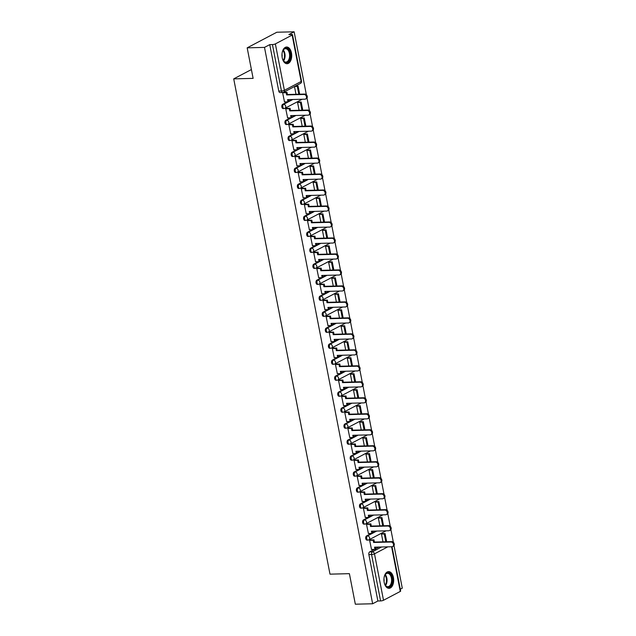 <?xml version="1.0" encoding="UTF-8"?>
<svg xmlns="http://www.w3.org/2000/svg" width="636" height="636" viewBox="0 0 636 636"><rect width="100%" height="100%" fill="white"/><g stroke="black" fill="none" stroke-linecap="round" stroke-linejoin="round"><path stroke-width="0.95" d="M371.337 533.405L366.543 535.925A2.147 1.248 88.5 0 0 365.756 538.605A2.147 1.248 88.5 0 0 366.996 540.123L367.958 540.099A2.147 1.248 -91.5 0 1 366.718 538.581A2.147 1.248 -91.5 0 1 367.505 535.902L376.711 531.06M368.228 517.426L363.434 519.946A2.147 1.248 88.5 0 0 362.647 522.617A2.147 1.248 88.5 0 0 363.887 524.136L364.849 524.112A2.147 1.248 -91.5 0 1 363.609 522.593A2.147 1.248 -91.5 0 1 364.396 519.922L373.602 515.073M365.12 501.438L360.334 503.958A2.147 1.248 88.5 0 0 359.547 506.638A2.147 1.248 88.5 0 0 360.787 508.156L361.741 508.124A2.147 1.248 -91.5 0 1 360.501 506.614A2.147 1.248 -91.5 0 1 361.288 503.935L370.494 499.093M362.011 485.459L357.225 487.979A2.147 1.248 88.5 0 0 356.438 490.65A2.147 1.248 88.5 0 0 357.678 492.169L358.632 492.145A2.147 1.248 -91.5 0 1 357.392 490.626A2.147 1.248 -91.5 0 1 358.179 487.955L367.385 483.106M358.911 469.471L354.117 471.992A2.147 1.248 88.5 0 0 353.33 474.663A2.147 1.248 88.5 0 0 354.57 476.181L355.524 476.157A2.147 1.248 -91.5 0 1 354.284 474.639A2.147 1.248 -91.5 0 1 355.071 471.968L364.285 467.126M355.802 453.492L351.008 456.012A2.147 1.248 88.5 0 0 350.221 458.683A2.147 1.248 88.5 0 0 351.462 460.202L352.424 460.178A2.147 1.248 -91.5 0 1 351.183 458.659A2.147 1.248 -91.5 0 1 351.97 455.988L361.176 451.139M352.694 437.504L347.9 440.025A2.147 1.248 88.5 0 0 347.113 442.696A2.147 1.248 88.5 0 0 348.353 444.214L349.315 444.19A2.147 1.248 -91.5 0 1 348.075 442.672A2.147 1.248 -91.5 0 1 348.862 440.001L358.068 435.151M349.585 421.517L344.799 424.045A2.147 1.248 88.5 0 0 344.012 426.716A2.147 1.248 88.5 0 0 345.253 428.235L346.207 428.211A2.147 1.248 -91.5 0 1 344.966 426.692A2.147 1.248 -91.5 0 1 345.753 424.021L354.96 419.172M346.477 405.537L341.691 408.058A2.147 1.248 88.5 0 0 340.904 410.729A2.147 1.248 88.5 0 0 342.144 412.247L343.098 412.223A2.147 1.248 -91.5 0 1 341.858 410.705A2.147 1.248 -91.5 0 1 342.645 408.034L351.851 403.184M343.368 389.55L338.583 392.07A2.147 1.248 88.5 0 0 337.796 394.749A2.147 1.248 88.5 0 0 339.036 396.268L339.99 396.244A2.147 1.248 -91.5 0 1 338.75 394.725A2.147 1.248 -91.5 0 1 339.537 392.046L348.751 387.205M340.268 373.57L335.474 376.091A2.147 1.248 88.5 0 0 334.687 378.762A2.147 1.248 88.5 0 0 335.927 380.28L336.881 380.256A2.147 1.248 -91.5 0 1 335.649 378.738A2.147 1.248 -91.5 0 1 336.436 376.067L345.642 371.217M337.16 357.583L332.366 360.103A2.147 1.248 88.5 0 0 331.579 362.782A2.147 1.248 88.5 0 0 332.819 364.301L333.781 364.269A2.147 1.248 -91.5 0 1 332.541 362.759A2.147 1.248 -91.5 0 1 333.328 360.079L342.534 355.238M334.051 341.604L329.265 344.124A2.147 1.248 88.5 0 0 328.478 346.795A2.147 1.248 88.5 0 0 329.71 348.313L330.672 348.29A2.147 1.248 -91.5 0 1 329.432 346.771A2.147 1.248 -91.5 0 1 330.219 344.1L339.425 339.25M330.943 325.616L326.157 328.136A2.147 1.248 88.5 0 0 325.37 330.807A2.147 1.248 88.5 0 0 326.61 332.326L327.564 332.302A2.147 1.248 -91.5 0 1 326.324 330.784A2.147 1.248 -91.5 0 1 327.111 328.112L336.317 323.271M327.834 309.637L323.048 312.157A2.147 1.248 88.5 0 0 322.261 314.828A2.147 1.248 88.5 0 0 323.501 316.346L324.455 316.323A2.147 1.248 -91.5 0 1 323.215 314.804A2.147 1.248 -91.5 0 1 324.002 312.133L333.216 307.283M324.734 293.649L319.94 296.169A2.147 1.248 88.5 0 0 319.153 298.841A2.147 1.248 88.5 0 0 320.393 300.359L321.347 300.335A2.147 1.248 -91.5 0 1 320.107 298.817A2.147 1.248 -91.5 0 1 320.894 296.145L330.108 291.296M321.625 277.662L316.831 280.19A2.147 1.248 88.5 0 0 316.044 282.861A2.147 1.248 88.5 0 0 317.285 284.379L318.246 284.356A2.147 1.248 -91.5 0 1 317.006 282.837A2.147 1.248 -91.5 0 1 317.793 280.166L326.999 275.316M318.517 261.682L313.723 264.202A2.147 1.248 88.5 0 0 312.936 266.874A2.147 1.248 88.5 0 0 314.176 268.392L315.138 268.368A2.147 1.248 -91.5 0 1 313.898 266.85A2.147 1.248 -91.5 0 1 314.685 264.179L323.891 259.329M315.408 245.695L310.622 248.215A2.147 1.248 88.5 0 0 309.835 250.894A2.147 1.248 88.5 0 0 311.076 252.413L312.03 252.389A2.147 1.248 -91.5 0 1 310.789 250.87A2.147 1.248 -91.5 0 1 311.576 248.191L320.783 243.35M312.3 229.715L307.514 232.235A2.147 1.248 88.5 0 0 306.727 234.907A2.147 1.248 88.5 0 0 307.967 236.425L308.921 236.401A2.147 1.248 -91.5 0 1 307.681 234.883A2.147 1.248 -91.5 0 1 308.468 232.212L317.674 227.362M309.199 213.728L304.406 216.248A2.147 1.248 88.5 0 0 303.618 218.927A2.147 1.248 88.5 0 0 304.859 220.446L305.813 220.414A2.147 1.248 -91.5 0 1 304.572 218.903A2.147 1.248 -91.5 0 1 305.36 216.224L314.574 211.383M306.091 197.748L301.297 200.268A2.147 1.248 88.5 0 0 300.51 202.94A2.147 1.248 88.5 0 0 301.75 204.458L302.712 204.434A2.147 1.248 -91.5 0 1 301.472 202.916A2.147 1.248 -91.5 0 1 302.259 200.245L311.465 195.395M302.982 181.761L298.189 184.281A2.147 1.248 88.5 0 0 297.402 186.952A2.147 1.248 88.5 0 0 298.642 188.471L299.604 188.447A2.147 1.248 -91.5 0 1 298.364 186.928A2.147 1.248 -91.5 0 1 299.151 184.257L308.357 179.416M299.874 165.781L295.088 168.302A2.147 1.248 88.5 0 0 294.301 170.973A2.147 1.248 88.5 0 0 295.541 172.491L296.495 172.467A2.147 1.248 -91.5 0 1 295.255 170.949A2.147 1.248 -91.5 0 1 296.042 168.278L305.248 163.428M296.766 149.794L291.98 152.314A2.147 1.248 88.5 0 0 291.193 154.985A2.147 1.248 88.5 0 0 292.433 156.504L293.387 156.48A2.147 1.248 -91.5 0 1 292.147 154.961A2.147 1.248 -91.5 0 1 292.934 152.29L302.14 147.441M293.657 133.806L288.871 136.335A2.147 1.248 88.5 0 0 288.084 139.006A2.147 1.248 88.5 0 0 289.324 140.524L290.278 140.5A2.147 1.248 -91.5 0 1 289.038 138.982A2.147 1.248 -91.5 0 1 289.825 136.311L299.039 131.461M290.557 117.827L285.763 120.347A2.147 1.248 88.5 0 0 284.976 123.018A2.147 1.248 88.5 0 0 286.216 124.537L287.17 124.513A2.147 1.248 -91.5 0 1 285.938 122.994A2.147 1.248 -91.5 0 1 286.725 120.323L295.931 115.474M287.448 101.84L282.654 104.36A2.147 1.248 88.5 0 0 281.867 107.039A2.147 1.248 88.5 0 0 283.107 108.557L284.069 108.533A2.147 1.248 -91.5 0 1 282.829 107.015A2.147 1.248 -91.5 0 1 283.616 104.336L292.822 99.494M291.463 52.931A8.355 4.873 88.5 0 0 286.621 47.016A8.355 4.873 88.5 0 0 282.217 57.804A8.355 4.873 88.5 0 0 287.051 63.719A8.355 4.873 88.5 0 0 291.463 52.931M393.43 577.536A8.355 4.873 88.5 0 0 388.596 571.613A8.355 4.873 88.5 0 0 384.184 582.401A8.355 4.873 88.5 0 0 389.017 588.324A8.355 4.873 88.5 0 0 393.43 577.536M400.283 589.214L402.278 588.165L394.002 545.577M393.358 542.293L390.894 529.597M390.258 526.314L387.785 513.61M387.149 510.326L384.677 497.63M384.041 494.339L381.576 481.643M380.932 478.359L378.468 465.663M377.824 462.372L375.359 449.676M374.723 446.393L372.251 433.688M371.615 430.405L369.142 417.709M368.506 414.426L366.034 401.721M365.398 398.438L362.933 385.742M362.289 382.459L359.825 369.755M359.181 366.471L356.716 353.775M356.08 350.484L353.608 337.788M352.972 334.504L350.5 321.808M349.864 318.517L347.399 305.821M346.755 302.537L344.291 289.833M343.647 286.55L341.182 273.854M340.546 270.57L338.074 257.866M337.438 254.583L334.965 241.887M334.329 238.603L331.865 225.899M331.221 222.616L328.756 209.92M328.112 206.628L325.648 193.932M325.012 190.649L322.539 177.953M321.903 174.661L319.431 161.965M318.795 158.682L316.323 145.978M315.687 142.695L313.222 129.998M312.578 126.715L310.114 114.011M309.47 110.728L307.005 98.031M306.369 94.748L294.134 31.8L288.887 34.559L291.582 34.495A2.147 0.485 -11 0 1 292.496 34.71A2.147 0.485 -11 0 1 292.139 35.075L275.364 43.9L284.387 90.32L301.162 81.487L292.139 35.075M247.181 47.835L264.497 47.398L372.64 603.763L355.333 604.2L349.395 573.664L329.997 574.157L233.722 78.864L253.12 78.371L247.181 47.835L276.819 32.237L294.134 31.8M392.03 546.729L400.648 591.075A2.147 0.485 169 0 1 400.283 591.432L383.508 600.265A2.147 0.485 169 0 1 380.582 600.933L377.887 601.004L368.864 554.584A2.147 1.248 -91.5 0 1 369.651 551.913L374.445 549.393M375.685 548.733L378.857 547.063M377.887 601.004L372.64 603.763M283.044 92.411A2.147 1.248 -91.5 0 1 282.702 92.498A2.147 1.248 -91.5 0 1 281.462 90.988L272.439 44.568L269.744 44.639L264.497 47.398M272.439 44.568A2.147 0.485 -11 0 0 275.364 43.9M283.259 92.411L282.623 92.753L284.515 101.919M298.483 102.078L297.584 102.491L299.095 110.274M286.637 108.374L285.731 108.732L287.623 117.899M301.591 118.058L300.693 118.479L302.203 126.254M289.746 124.362L288.831 124.72L290.731 133.886M304.692 134.045L303.793 134.458L305.312 142.241M292.854 140.341L291.94 140.699L293.84 149.865M307.8 150.032L306.902 150.446L308.412 158.229M295.963 156.329L295.048 156.687L296.94 165.853M310.909 166.012L310.01 166.425L311.521 174.208M299.063 172.308L298.157 172.666L300.049 181.832M314.017 181.999L313.119 182.413L314.629 190.196M302.172 188.296L301.265 188.654L303.157 197.82M317.125 197.979L316.227 198.4L317.738 206.175M305.28 204.275L304.366 204.633L306.266 213.807M320.234 213.966L319.328 214.38L320.846 222.163M308.388 220.263L307.474 220.62L309.374 229.787M323.334 229.946L322.436 230.367L323.947 238.142M311.497 236.25L310.583 236.608L312.483 245.774M326.443 245.933L325.545 246.347L327.055 254.13M314.597 252.23L313.691 252.587L315.583 261.754M329.551 261.913L328.653 262.334L330.163 270.109M317.706 268.217L316.8 268.575L318.692 277.741M332.66 277.9L331.761 278.314L333.272 286.097M320.814 284.197L319.908 284.554L321.8 293.721M335.768 293.888L334.862 294.301L336.38 302.084M323.923 300.184L323.009 300.542L324.909 309.708M338.869 309.867L337.97 310.281L339.489 318.064M327.031 316.164L326.117 316.521L328.017 325.688M341.977 325.855L341.079 326.268L342.589 334.051M330.14 332.151L329.225 332.509L331.118 341.675M345.086 341.834L344.187 342.255L345.698 350.031M333.24 348.13L332.334 348.488L334.226 357.663M348.194 357.822L347.296 358.235L348.806 366.018M336.349 364.118L335.442 364.476L337.334 373.642M351.303 373.801L350.404 374.222L351.915 381.998M339.457 380.105L338.543 380.463L340.443 389.63M354.403 389.789L353.505 390.202L355.023 397.985M342.565 396.085L341.651 396.443L343.551 405.609M357.512 405.768L356.613 406.189L358.124 413.964M345.674 412.072L344.76 412.43L346.652 421.596M360.62 421.755L359.722 422.169L361.232 429.952M348.774 428.052L347.868 428.41L349.76 437.576M363.728 437.743L362.83 438.156L364.341 445.939M351.883 444.039L350.977 444.397L352.869 453.563M366.837 453.722L365.939 454.136L367.449 461.919M354.991 460.019L354.077 460.377L355.977 469.543M369.945 469.71L369.039 470.123L370.557 477.906M358.1 476.006L357.186 476.364L359.086 485.53M373.046 485.689L372.147 486.111L373.658 493.886M361.208 491.986L360.294 492.344L362.194 501.518M376.154 501.677L375.256 502.09L376.766 509.873M364.309 507.973L363.402 508.331L365.295 517.497M379.263 517.656L378.364 518.078L379.875 525.853M367.417 523.961L366.511 524.318L368.403 533.485M382.371 533.644L381.473 534.057L382.983 541.84M370.526 539.94L369.619 540.298L371.511 549.464M372.585 532.753L375.757 531.084M369.476 516.766L372.648 515.096M366.368 500.786L369.54 499.117M363.259 484.799L366.431 483.129M360.151 468.819L363.323 467.15M357.05 452.832L360.215 451.163M353.942 436.845L357.114 435.175M350.834 420.865L354.006 419.196M347.725 404.878L350.897 403.208M344.617 388.898L347.789 387.229M341.516 372.911L344.68 371.241M338.408 356.931L341.58 355.262M335.299 340.944L338.471 339.274M332.191 324.964L335.363 323.295M329.082 308.977L332.254 307.307M325.974 292.989L329.146 291.32M322.873 277.01L326.045 275.34M319.765 261.022L322.937 259.353M316.656 245.043L319.829 243.373M313.548 229.055L316.72 227.386M310.44 213.076L313.612 211.406M307.339 197.088L310.503 195.419M304.231 181.109L307.403 179.439M301.122 165.121L304.294 163.452M298.014 149.134L301.186 147.465M294.905 133.155L298.077 131.485M291.805 117.167L294.969 115.498M288.696 101.188L291.868 99.518M251.403 69.555L233.722 78.864M294.484 86.552L295.986 94.287M269.744 44.639L278.767 91.051A2.147 1.248 88.5 0 0 279.999 92.57L282.702 92.498A2.147 2.147 0 0 0 283.64 92.26L300.415 83.427A2.147 2.147 0 0 0 301.52 81.122L292.496 34.71M304.024 94.47L304.795 94.064A2.465 1.924 62.2 0 1 307.132 95.941A2.465 1.924 62.2 0 1 306.401 98.604L305.63 99.009A2.465 1.924 -117.8 0 0 306.361 96.346A2.465 1.924 -117.8 0 0 304.024 94.47L286.629 94.915L286.2 92.713L286.971 92.307L283.306 92.395M284.403 101.919L287.973 101.832L287.544 99.629L304.938 99.184A2.465 1.924 -117.8 0 0 305.63 99.009M287.973 101.832L288.744 101.426L288.386 99.606M282.63 92.8L286.2 92.713M299.659 94.2L298.069 86.027L295.35 86.091M298.817 94.215L297.298 86.432L298.069 86.027M294.579 86.496L297.298 86.432M304.795 94.064L287.393 94.51L286.971 92.307M287.393 94.51L286.629 94.915M282.138 52.891A7.234 4.221 -91.5 0 1 282.988 50.435A7.234 4.221 -91.5 0 1 286.979 48.344A7.234 4.221 -91.5 0 1 290.278 57.017A7.234 4.221 -91.5 0 1 285.302 62.431A7.234 4.221 -91.5 0 1 283.243 60.492A7.234 4.221 -91.5 0 1 282.273 58.083M283.131 60.301A6.694 3.903 88.5 0 0 284.928 61.915A6.694 3.903 88.5 0 0 285.874 62.09A6.694 3.903 88.5 0 0 289.603 56.111A6.694 3.903 88.5 0 0 286.478 48.877A6.694 3.903 88.5 0 0 285.54 48.702A6.694 3.903 88.5 0 0 282.885 50.626M281.994 54.163A4.77 2.783 -91.5 0 1 282.058 56.819M286.478 63.679A8.3 4.842 88.5 0 0 290.978 56.159A8.3 4.842 88.5 0 0 287.098 47.303A8.3 4.842 88.5 0 0 286.057 47.088M384.112 577.488A7.234 4.221 -91.5 0 1 384.955 575.031A7.234 4.221 -91.5 0 1 388.946 572.941A7.234 4.221 -91.5 0 1 392.253 581.622A7.234 4.221 -91.5 0 1 387.276 587.028A7.234 4.221 -91.5 0 1 385.209 585.096A7.234 4.221 -91.5 0 1 384.239 582.679M385.098 584.905A6.694 3.903 88.5 0 0 386.903 586.519A6.694 3.903 88.5 0 0 387.849 586.694A6.694 3.903 88.5 0 0 391.577 580.708A6.694 3.903 88.5 0 0 388.453 573.473A6.694 3.903 88.5 0 0 387.507 573.306A6.694 3.903 88.5 0 0 384.86 575.23M383.961 578.76A4.77 2.783 -91.5 0 1 384.033 581.415M388.453 588.276A8.3 4.842 88.5 0 0 392.953 580.755A8.3 4.842 88.5 0 0 389.073 571.899A8.3 4.842 88.5 0 0 388.032 571.685M307.132 110.457L307.904 110.052A2.465 1.924 62.2 0 1 310.241 111.928A2.465 1.924 62.2 0 1 309.509 114.591L308.738 114.997A2.465 1.924 -117.8 0 0 309.47 112.334A2.465 1.924 -117.8 0 0 307.132 110.457L289.73 110.895L289.3 108.692L290.072 108.287L286.399 108.382M287.512 117.906L291.073 117.811L290.652 115.609L308.047 115.172A2.465 1.924 -117.8 0 0 308.738 114.997M291.073 117.811L291.845 117.406L291.495 115.585M285.739 108.788L289.3 108.692M302.768 110.179L301.178 102.006L298.371 102.078M301.925 110.203L300.407 102.412L301.178 102.006M297.6 102.483L300.407 102.412M307.904 110.052L290.501 110.489L290.072 108.287M290.501 110.489L289.73 110.895M310.233 126.437L311.004 126.031A2.465 1.924 62.2 0 1 313.349 127.908A2.465 1.924 62.2 0 1 312.61 130.571L311.839 130.976A2.465 1.924 -117.8 0 0 312.578 128.313A2.465 1.924 -117.8 0 0 310.233 126.437L292.838 126.882L292.409 124.68L293.18 124.274L289.499 124.362M290.62 133.886L294.182 133.799L293.752 131.596L311.155 131.151A2.465 1.924 -117.8 0 0 311.839 130.976M294.182 133.799L294.953 133.393L294.603 131.573M288.847 124.767L292.409 124.68M305.876 126.166L304.286 117.994L301.472 118.065M305.026 126.182L303.515 118.399L304.286 117.994M300.709 118.471L303.515 118.399M311.004 126.031L293.609 126.477L293.18 124.274M293.609 126.477L292.838 126.882M313.341 142.424L314.112 142.019A2.465 1.924 62.2 0 1 316.458 143.895A2.465 1.924 62.2 0 1 315.718 146.558L314.947 146.964A2.465 1.924 -117.8 0 0 315.687 144.3A2.465 1.924 -117.8 0 0 313.341 142.424L295.947 142.862L295.517 140.659L296.289 140.254L292.608 140.349M293.721 149.873L297.29 149.778L296.861 147.576L314.264 147.139A2.465 1.924 -117.8 0 0 314.947 146.964M297.29 149.778L298.061 149.373L297.712 147.56M291.956 140.755L295.517 140.659M308.977 142.146L307.395 133.973L304.58 134.045M308.134 142.17L306.624 134.379L307.395 133.973M303.809 134.45L306.624 134.379M314.112 142.019L296.718 142.456L296.289 140.254M296.718 142.456L295.947 142.862M316.45 158.412L317.221 158.006A2.465 1.924 62.2 0 1 319.558 159.875A2.465 1.924 62.2 0 1 318.827 162.538L318.056 162.943A2.465 1.924 -117.8 0 0 318.795 160.28A2.465 1.924 -117.8 0 0 316.45 158.412L299.055 158.849L298.626 156.647L299.397 156.241L295.716 156.337M296.829 165.853L300.399 165.765L299.969 163.563L317.364 163.118A2.465 1.924 -117.8 0 0 318.056 162.943M300.399 165.765L301.17 165.36L300.812 163.539M295.056 156.734L298.626 156.647M312.085 158.133L310.495 149.961L307.689 150.032M311.243 158.157L309.732 150.366L310.495 149.961M306.918 150.438L309.732 150.366M317.221 158.006L299.826 158.444L299.397 156.241M299.826 158.444L299.055 158.849M319.558 174.391L320.329 173.986A2.465 1.924 62.2 0 1 322.667 175.862A2.465 1.924 62.2 0 1 321.935 178.525L321.164 178.931A2.465 1.924 -117.8 0 0 321.895 176.267A2.465 1.924 -117.8 0 0 319.558 174.391L302.164 174.828L301.734 172.626L302.505 172.221L298.825 172.316M299.938 181.84L303.507 181.745L303.078 179.543L320.472 179.106A2.465 1.924 -117.8 0 0 321.164 178.931M303.507 181.745L304.278 181.34L303.921 179.527M298.165 172.722L301.734 172.626M315.194 174.113L313.604 165.94L310.797 166.012M314.351 174.137L312.833 166.346L313.604 165.94M310.026 166.417L312.833 166.346M320.329 173.986L302.935 174.423L302.505 172.221M302.935 174.423L302.164 174.828M322.667 190.379L323.438 189.973A2.465 1.924 62.2 0 1 325.775 191.849A2.465 1.924 62.2 0 1 325.044 194.505L324.273 194.91A2.465 1.924 -117.8 0 0 325.004 192.255A2.465 1.924 -117.8 0 0 322.667 190.379L305.264 190.816L304.843 188.614L305.606 188.208L301.933 188.304M303.046 197.82L306.616 197.732L306.186 195.53L323.581 195.093A2.465 1.924 -117.8 0 0 324.273 194.91M306.616 197.732L307.379 197.327L307.029 195.506M301.273 188.701L304.843 188.614M318.302 190.1L316.712 181.928L313.906 181.999M317.459 190.124L315.941 182.333L316.712 181.928M313.135 182.405L315.941 182.333M323.438 189.973L306.035 190.41L305.606 188.208M306.035 190.41L305.264 190.816M325.775 206.358L326.538 205.953A2.465 1.924 62.2 0 1 328.884 207.829A2.465 1.924 62.2 0 1 328.144 210.492L327.381 210.898A2.465 1.924 -117.8 0 0 328.112 208.234A2.465 1.924 -117.8 0 0 325.775 206.358L308.373 206.803L307.943 204.601L308.714 204.188L305.034 204.283M306.155 213.807L309.716 213.72L309.287 211.51L326.689 211.073A2.465 1.924 -117.8 0 0 327.381 210.898M309.716 213.72L310.487 213.314L310.137 211.494M304.382 204.689L307.943 204.601M321.411 206.088L319.821 197.915L317.014 197.987M320.56 206.104L319.049 198.321L319.821 197.915M316.243 198.392L319.049 198.321M326.538 205.953L309.144 206.398L308.714 204.188M309.144 206.398L308.373 206.803M328.876 222.346L329.647 221.94A2.465 1.924 62.2 0 1 331.992 223.816A2.465 1.924 62.2 0 1 331.253 226.472L330.481 226.877A2.465 1.924 -117.8 0 0 331.221 224.222A2.465 1.924 -117.8 0 0 328.876 222.346L311.481 222.783L311.052 220.581L311.823 220.175L308.142 220.271M309.263 229.787L312.825 229.699L312.395 227.497L329.798 227.06A2.465 1.924 -117.8 0 0 330.481 226.877M312.825 229.699L313.596 229.294L313.246 227.473M307.49 220.668L311.052 220.581M324.519 222.067L322.929 213.895L320.115 213.966M323.668 222.091L322.158 214.3L322.929 213.895M319.344 214.372L322.158 214.3M329.647 221.94L312.252 222.377L311.823 220.175M312.252 222.377L311.481 222.783M331.984 238.325L332.755 237.92A2.465 1.924 62.2 0 1 335.1 239.796A2.465 1.924 62.2 0 1 334.361 242.459L333.59 242.865A2.465 1.924 -117.8 0 0 334.329 240.201A2.465 1.924 -117.8 0 0 331.984 238.325L314.589 238.77L314.16 236.568L314.931 236.163L311.25 236.25M312.363 245.774L315.933 245.687L315.504 243.485L332.898 243.039A2.465 1.924 -117.8 0 0 333.59 242.865M315.933 245.687L316.704 245.281L316.346 243.461M310.591 236.656L314.16 236.568M327.62 238.055L326.037 229.882L323.223 229.954M326.777 238.071L325.266 230.288L326.037 229.882M322.452 230.359L325.266 230.288M332.755 237.92L315.361 238.365L314.931 236.163M315.361 238.365L314.589 238.77M335.093 254.313L335.864 253.907A2.465 1.924 62.2 0 1 338.201 255.783A2.465 1.924 62.2 0 1 337.47 258.447L336.698 258.852A2.465 1.924 -117.8 0 0 337.43 256.189A2.465 1.924 -117.8 0 0 335.093 254.313L317.698 254.75L317.269 252.548L318.04 252.142L314.359 252.238M315.472 261.762L319.041 261.666L318.612 259.464L336.007 259.027A2.465 1.924 -117.8 0 0 336.698 258.852M319.041 261.666L319.813 261.261L319.455 259.44M313.699 252.643L317.269 252.548M330.728 254.034L329.138 245.862L326.332 245.933M329.885 254.058L328.367 246.267L329.138 245.862M325.56 246.339L328.367 246.267M335.864 253.907L318.469 254.344L318.04 252.142M318.469 254.344L317.698 254.75M338.201 270.292L338.972 269.887A2.465 1.924 62.2 0 1 341.309 271.763A2.465 1.924 62.2 0 1 340.578 274.426L339.807 274.832A2.465 1.924 -117.8 0 0 340.538 272.168A2.465 1.924 -117.8 0 0 338.201 270.292L320.798 270.737L320.377 268.535L321.148 268.13L317.467 268.217M318.58 277.741L322.15 277.654L321.721 275.452L339.115 275.006A2.465 1.924 -117.8 0 0 339.807 274.832M322.15 277.654L322.913 277.248L322.563 275.428M316.808 268.623L320.377 268.535M333.836 270.022L332.246 261.849L329.44 261.921M332.994 270.038L331.475 262.255L332.246 261.849M328.669 262.326L331.475 262.255M338.972 269.887L321.57 270.332L321.148 268.13M321.57 270.332L320.798 270.737M341.309 286.28L342.081 285.874A2.465 1.924 62.2 0 1 344.418 287.75A2.465 1.924 62.2 0 1 343.679 290.413L342.915 290.819A2.465 1.924 -117.8 0 0 343.647 288.156A2.465 1.924 -117.8 0 0 341.309 286.28L323.907 286.717L323.478 284.515L324.249 284.109L320.576 284.205M321.689 293.729L325.25 293.633L324.829 291.431L342.224 290.994A2.465 1.924 -117.8 0 0 342.915 290.819M325.25 293.633L326.022 293.228L325.672 291.415M319.916 284.61L323.478 284.515M336.945 286.001L335.355 277.829L332.549 277.9M336.094 286.025L334.584 278.234L335.355 277.829M331.777 278.306L334.584 278.234M342.081 285.874L324.678 286.311L324.249 284.109M324.678 286.311L323.907 286.717M344.41 302.267L345.181 301.861A2.465 1.924 62.2 0 1 347.526 303.73A2.465 1.924 62.2 0 1 346.787 306.393L346.016 306.798A2.465 1.924 -117.8 0 0 346.755 304.135A2.465 1.924 -117.8 0 0 344.41 302.267L327.015 302.704L326.586 300.502L327.357 300.097L323.676 300.192M324.797 309.708L328.359 309.621L327.93 307.419L345.332 306.973A2.465 1.924 -117.8 0 0 346.016 306.798M328.359 309.621L329.13 309.215L328.78 307.395M323.024 300.59L326.586 300.502M340.053 301.989L338.463 293.816L335.649 293.888M339.203 302.013L337.692 294.222L338.463 293.816M334.878 294.293L337.692 294.222M345.181 301.861L327.786 302.299L327.357 300.097M327.786 302.299L327.015 302.704M347.518 318.246L348.29 317.841A2.465 1.924 62.2 0 1 350.635 319.717A2.465 1.924 62.2 0 1 349.895 322.38L349.124 322.786A2.465 1.924 -117.8 0 0 349.864 320.123A2.465 1.924 -117.8 0 0 347.518 318.246L330.124 318.684L329.694 316.482L330.466 316.076L326.785 316.171M327.898 325.696L331.467 325.6L331.038 323.398L348.433 322.961A2.465 1.924 -117.8 0 0 349.124 322.786M331.467 325.6L332.238 325.195L331.881 323.382M326.125 316.577L329.694 316.482M343.154 317.968L341.572 309.796L338.757 309.867M342.311 317.992L340.801 310.201L341.572 309.796M337.986 310.273L340.801 310.201M348.29 317.841L330.895 318.278L330.466 316.076M330.895 318.278L330.124 318.684M350.627 334.234L351.398 333.828A2.465 1.924 62.2 0 1 353.735 335.705A2.465 1.924 62.2 0 1 353.004 338.36L352.233 338.765A2.465 1.924 -117.8 0 0 352.972 336.11A2.465 1.924 -117.8 0 0 350.627 334.234L333.232 334.671L332.803 332.469L333.574 332.064L329.893 332.159M331.006 341.675L334.576 341.588L334.146 339.385L351.541 338.948A2.465 1.924 -117.8 0 0 352.233 338.765M334.576 341.588L335.347 341.182L334.989 339.362M329.233 332.556L332.803 332.469M346.262 333.956L344.672 325.783L341.866 325.855M345.42 333.98L343.901 326.189L344.672 325.783M341.095 326.26L343.901 326.189M351.398 333.828L334.003 334.266L333.574 332.064M334.003 334.266L333.232 334.671M353.735 350.213L354.506 349.808A2.465 1.924 62.2 0 1 356.844 351.684A2.465 1.924 62.2 0 1 356.112 354.347L355.341 354.753A2.465 1.924 -117.8 0 0 356.073 352.09A2.465 1.924 -117.8 0 0 353.735 350.213L336.341 350.659L335.911 348.456L336.683 348.051L333.002 348.138M334.115 357.663L337.684 357.575L337.255 355.365L354.65 354.928A2.465 1.924 -117.8 0 0 355.341 354.753M337.684 357.575L338.455 357.17L338.098 355.349M332.342 348.544L335.911 348.456M349.371 349.943L347.781 341.771L344.974 341.842M348.528 349.959L347.01 342.176L347.781 341.771M344.203 342.248L347.01 342.176M354.506 349.808L337.104 350.253L336.683 348.051M337.104 350.253L336.341 350.659M356.844 366.201L357.615 365.795A2.465 1.924 62.2 0 1 359.952 367.672A2.465 1.924 62.2 0 1 359.221 370.327L358.45 370.732A2.465 1.924 -117.8 0 0 359.181 368.077A2.465 1.924 -117.8 0 0 356.844 366.201L339.441 366.638L339.012 364.436L339.783 364.031L336.11 364.126M337.223 373.642L340.785 373.555L340.363 371.352L357.758 370.915A2.465 1.924 -117.8 0 0 358.45 370.732M340.785 373.555L341.556 373.149L341.206 371.329M335.45 364.523L339.012 364.436M352.479 365.923L350.889 357.75L348.083 357.822M351.636 365.946L350.118 358.155L350.889 357.75M347.312 358.227L350.118 358.155M357.615 365.795L340.212 366.233L339.783 364.031M340.212 366.233L339.441 366.638M359.944 382.18L360.715 381.775A2.465 1.924 62.2 0 1 363.061 383.651A2.465 1.924 62.2 0 1 362.321 386.314L361.55 386.72A2.465 1.924 -117.8 0 0 362.289 384.057A2.465 1.924 -117.8 0 0 359.944 382.18L342.55 382.626L342.12 380.423L342.891 380.018L339.211 380.105M340.332 389.63L343.893 389.542L343.464 387.34L360.866 386.895A2.465 1.924 -117.8 0 0 361.55 386.72M343.893 389.542L344.664 389.137L344.315 387.316M338.559 380.511L342.12 380.423M355.588 381.91L353.998 373.737L351.183 373.809M354.737 381.926L353.226 374.143L353.998 373.737M350.42 374.214L353.226 374.143M360.715 381.775L343.321 382.22L342.891 380.018M343.321 382.22L342.55 382.626M363.053 398.168L363.824 397.762A2.465 1.924 62.2 0 1 366.169 399.639A2.465 1.924 62.2 0 1 365.43 402.302L364.659 402.707A2.465 1.924 -117.8 0 0 365.398 400.044A2.465 1.924 -117.8 0 0 363.053 398.168L345.658 398.605L345.229 396.403L346 395.997L342.319 396.093M343.432 405.617L347.002 405.522L346.572 403.319L363.975 402.882A2.465 1.924 -117.8 0 0 364.659 402.707M347.002 405.522L347.773 405.116L347.423 403.296M341.667 396.498L345.229 396.403M358.688 397.89L357.106 389.717L354.292 389.789M357.845 397.913L356.335 390.122L357.106 389.717M353.521 390.194L356.335 390.122M363.824 397.762L346.429 398.2L346 395.997M346.429 398.2L345.658 398.605M366.161 414.147L366.932 413.742A2.465 1.924 62.2 0 1 369.27 415.618A2.465 1.924 62.2 0 1 368.538 418.281L367.767 418.687A2.465 1.924 -117.8 0 0 368.506 416.024A2.465 1.924 -117.8 0 0 366.161 414.147L348.767 414.593L348.337 412.39L349.108 411.985L345.428 412.072M346.541 421.596L350.11 421.509L349.681 419.307L367.075 418.862A2.465 1.924 -117.8 0 0 367.767 418.687M350.11 421.509L350.881 421.104L350.523 419.283M344.768 412.478L348.337 412.39M361.797 413.877L360.207 405.704L357.4 405.776M360.954 413.893L359.443 406.11L360.207 405.704M356.629 406.181L359.443 406.11M366.932 413.742L349.538 414.187L349.108 411.985M349.538 414.187L348.767 414.593M369.27 430.135L370.041 429.729A2.465 1.924 62.2 0 1 372.378 431.606A2.465 1.924 62.2 0 1 371.647 434.269L370.875 434.674A2.465 1.924 -117.8 0 0 371.607 432.011A2.465 1.924 -117.8 0 0 369.27 430.135L351.875 430.572L351.446 428.37L352.217 427.964L348.536 428.06M349.649 437.584L353.219 437.488L352.789 435.286L370.184 434.849A2.465 1.924 -117.8 0 0 370.875 434.674M353.219 437.488L353.99 437.083L353.632 435.27M347.876 428.465L351.446 428.37M364.905 429.857L363.315 421.684L360.509 421.755M364.062 429.88L362.544 422.089L363.315 421.684M359.738 422.161L362.544 422.089M370.041 429.729L352.646 430.167L352.217 427.964M352.646 430.167L351.875 430.572M372.378 446.122L373.149 445.717A2.465 1.924 62.2 0 1 375.486 447.585A2.465 1.924 62.2 0 1 374.755 450.248L373.984 450.654A2.465 1.924 -117.8 0 0 374.715 447.99A2.465 1.924 -117.8 0 0 372.378 446.122L354.975 446.559L354.554 444.357L355.317 443.952L351.644 444.047M352.757 453.563L356.327 453.476L355.898 451.274L373.292 450.829A2.465 1.924 -117.8 0 0 373.984 450.654M356.327 453.476L357.09 453.07L356.74 451.25M350.985 444.445L354.554 444.357M368.013 445.844L366.423 437.671L363.617 437.743M367.171 445.868L365.652 438.077L366.423 437.671M362.846 438.148L365.652 438.077M373.149 445.717L355.747 446.154L355.317 443.952M355.747 446.154L354.975 446.559M375.486 462.102L376.25 461.696A2.465 1.924 62.2 0 1 378.595 463.572A2.465 1.924 62.2 0 1 377.856 466.236L377.092 466.641A2.465 1.924 -117.8 0 0 377.824 463.978A2.465 1.924 -117.8 0 0 375.486 462.102L358.084 462.547L357.655 460.337L358.426 459.931L354.745 460.027M355.866 469.551L359.427 469.455L358.998 467.253L376.401 466.816A2.465 1.924 -117.8 0 0 377.092 466.641M359.427 469.455L360.199 469.05L359.849 467.237M354.093 460.432L357.655 460.337M371.122 461.823L369.532 453.651L366.726 453.722M370.271 461.847L368.761 454.064L369.532 453.651M365.954 454.128L368.761 454.064M376.25 461.696L358.855 462.133L358.426 459.931M358.855 462.133L358.084 462.547M378.587 478.089L379.358 477.684A2.465 1.924 62.2 0 1 381.703 479.56A2.465 1.924 62.2 0 1 380.964 482.215L380.193 482.621A2.465 1.924 -117.8 0 0 380.932 479.965A2.465 1.924 -117.8 0 0 378.587 478.089L361.192 478.526L360.763 476.324L361.534 475.919L357.853 476.014M358.974 485.53L362.536 485.443L362.107 483.241L379.509 482.803A2.465 1.924 -117.8 0 0 380.193 482.621M362.536 485.443L363.307 485.037L362.957 483.217M357.201 476.412L360.763 476.324M374.23 477.811L372.64 469.638L369.826 469.71M373.38 477.835L371.869 470.044L372.64 469.638M369.055 470.115L371.869 470.044M379.358 477.684L361.964 478.121L361.534 475.919M361.964 478.121L361.192 478.526M381.695 494.069L382.467 493.663A2.465 1.924 62.2 0 1 384.812 495.539A2.465 1.924 62.2 0 1 384.072 498.203L383.301 498.608A2.465 1.924 -117.8 0 0 384.041 495.945A2.465 1.924 -117.8 0 0 381.695 494.069L364.301 494.514L363.872 492.312L364.643 491.906L360.962 491.994M362.075 501.518L365.644 501.43L365.215 499.22L382.61 498.783A2.465 1.924 -117.8 0 0 383.301 498.608M365.644 501.43L366.416 501.025L366.058 499.204M360.302 492.399L363.872 492.312M377.331 493.798L375.749 485.626L372.935 485.697M376.488 493.814L374.978 486.031L375.749 485.626M372.163 486.103L374.978 486.031M382.467 493.663L365.072 494.108L364.643 491.906M365.072 494.108L364.301 494.514M384.804 510.056L385.575 509.651A2.465 1.924 62.2 0 1 387.912 511.527A2.465 1.924 62.2 0 1 387.181 514.182L386.41 514.588A2.465 1.924 -117.8 0 0 387.141 511.932A2.465 1.924 -117.8 0 0 384.804 510.056L367.409 510.493L366.98 508.291L367.751 507.886L364.07 507.981M365.183 517.497L368.753 517.41L368.324 515.208L385.718 514.77A2.465 1.924 -117.8 0 0 386.41 514.588M368.753 517.41L369.524 517.004L369.166 515.184M363.41 508.379L366.98 508.291M380.439 509.778L378.849 501.605L376.043 501.677M379.597 509.802L378.078 502.011L378.849 501.605M375.272 502.082L378.078 502.011M385.575 509.651L368.18 510.088L367.751 507.886M368.18 510.088L367.409 510.493M387.912 526.036L388.683 525.63A2.465 1.924 62.2 0 1 391.021 527.506A2.465 1.924 62.2 0 1 390.289 530.17L389.518 530.575A2.465 1.924 -117.8 0 0 390.25 527.912A2.465 1.924 -117.8 0 0 387.912 526.036L370.51 526.481L370.088 524.279L370.86 523.873L367.179 523.961M368.292 533.485L371.861 533.397L371.432 531.195L388.827 530.75A2.465 1.924 -117.8 0 0 389.518 530.575M371.861 533.397L372.624 532.992L372.275 531.171M366.519 524.366L370.088 524.279M383.548 525.765L381.958 517.593L379.151 517.664M382.705 525.781L381.187 517.998L381.958 517.593M378.38 518.07L381.187 517.998M388.683 525.63L371.281 526.075L370.86 523.873M371.281 526.075L370.51 526.481M391.021 542.023L391.792 541.618A2.465 1.924 62.2 0 1 394.129 543.494A2.465 1.924 62.2 0 1 393.39 546.157L392.627 546.562A2.465 1.924 -117.8 0 0 393.358 543.899A2.465 1.924 -117.8 0 0 391.021 542.023L373.618 542.46L373.189 540.258L373.96 539.853L370.287 539.948M371.4 549.472L374.962 549.377L374.54 547.175L391.935 546.737A2.465 1.924 -117.8 0 0 392.627 546.562M374.962 549.377L375.733 548.971L375.383 547.151M369.627 540.354L373.189 540.258M386.656 541.745L385.066 533.572L382.26 533.644M385.806 541.769L384.295 533.978L385.066 533.572M381.489 534.049L384.295 533.978M391.792 541.618L374.389 542.055L373.96 539.853M374.389 542.055L373.618 542.46M366.543 535.925L367.505 535.902A2.147 1.67 62.2 0 1 369.643 537.913A2.147 1.67 -117.8 0 1 368.896 539.853A2.147 1.67 -117.8 0 1 368.3 540.004A2.147 1.248 -91.5 0 1 367.958 540.099A2.147 2.147 0 0 0 368.896 539.853L385.67 531.02A2.147 1.67 -117.8 0 0 385.949 530.822M363.434 519.946L364.396 519.922A2.147 1.67 62.2 0 1 366.535 521.925A2.147 1.67 -117.8 0 1 365.787 523.865A2.147 1.67 -117.8 0 1 365.191 524.016A2.147 1.248 -91.5 0 1 364.849 524.112A2.147 2.147 0 0 0 365.787 523.865L382.562 515.041A2.147 1.67 -117.8 0 0 382.84 514.842M360.334 503.958L361.288 503.935A2.147 1.67 62.2 0 1 363.426 505.946A2.147 1.67 -117.8 0 1 362.687 507.886A2.147 1.67 -117.8 0 1 362.083 508.037A2.147 1.248 -91.5 0 1 361.741 508.124A2.147 2.147 0 0 0 362.687 507.886L379.461 499.053A2.147 1.67 -117.8 0 0 379.74 498.855M357.225 487.979L358.179 487.955A2.147 1.67 62.2 0 1 360.318 489.959A2.147 1.67 -117.8 0 1 359.579 491.898A2.147 1.67 -117.8 0 1 358.974 492.049A2.147 1.248 -91.5 0 1 358.632 492.145A2.147 2.147 0 0 0 359.579 491.898L376.353 483.066A2.147 1.67 -117.8 0 0 376.631 482.875M354.117 471.992L355.071 471.968A2.147 1.67 62.2 0 1 357.209 473.971A2.147 1.67 -117.8 0 1 356.47 475.911A2.147 1.67 -117.8 0 1 355.874 476.07A2.147 1.248 -91.5 0 1 355.524 476.157A2.147 2.147 0 0 0 356.47 475.911L373.245 467.086A2.147 1.67 -117.8 0 0 373.523 466.888M351.008 456.012L351.97 455.988A2.147 1.67 62.2 0 1 354.109 457.992A2.147 1.67 -117.8 0 1 353.362 459.931A2.147 1.67 -117.8 0 1 352.765 460.082A2.147 1.248 -91.5 0 1 352.424 460.178A2.147 2.147 0 0 0 353.362 459.931L370.136 451.099A2.147 1.67 -117.8 0 0 370.414 450.908M347.9 440.025L348.862 440.001A2.147 1.67 62.2 0 1 351 442.004A2.147 1.67 -117.8 0 1 350.253 443.944A2.147 1.67 -117.8 0 1 349.657 444.103A2.147 1.248 -91.5 0 1 349.315 444.19A2.147 2.147 0 0 0 350.253 443.944L367.028 435.119A2.147 1.67 -117.8 0 0 367.306 434.921M344.799 424.045L345.753 424.021A2.147 1.67 62.2 0 1 347.892 426.025A2.147 1.67 -117.8 0 1 347.153 427.964A2.147 1.67 -117.8 0 1 346.548 428.115A2.147 1.248 -91.5 0 1 346.207 428.211A2.147 2.147 0 0 0 347.153 427.964L363.927 419.132A2.147 1.67 -117.8 0 0 364.205 418.933M341.691 408.058L342.645 408.034A2.147 1.67 62.2 0 1 344.784 410.037A2.147 1.67 -117.8 0 1 344.044 411.977A2.147 1.67 -117.8 0 1 343.44 412.128A2.147 1.248 -91.5 0 1 343.098 412.223A2.147 2.147 0 0 0 344.044 411.977L360.819 403.152A2.147 1.67 -117.8 0 0 361.097 402.954M338.583 392.07L339.537 392.046A2.147 1.67 62.2 0 1 341.675 394.058A2.147 1.67 -117.8 0 1 340.936 395.997A2.147 1.67 -117.8 0 1 340.34 396.149A2.147 1.248 -91.5 0 1 339.99 396.244A2.147 2.147 0 0 0 340.936 395.997L357.71 387.165A2.147 1.67 -117.8 0 0 357.989 386.966M335.474 376.091L336.436 376.067A2.147 1.67 62.2 0 1 338.567 378.07A2.147 1.67 -117.8 0 1 337.827 380.01A2.147 1.67 -117.8 0 1 337.231 380.161A2.147 1.248 -91.5 0 1 336.881 380.256A2.147 2.147 0 0 0 337.827 380.01L354.602 371.185A2.147 1.67 -117.8 0 0 354.88 370.987M332.366 360.103L333.328 360.079A2.147 1.67 62.2 0 1 335.466 362.091A2.147 1.67 -117.8 0 1 334.719 364.031A2.147 1.67 -117.8 0 1 334.123 364.182A2.147 1.248 -91.5 0 1 333.781 364.269A2.147 2.147 0 0 0 334.719 364.031L351.493 355.198A2.147 1.67 -117.8 0 0 351.772 354.999A2.147 2.147 0 0 1 351.493 355.198M329.265 344.124L330.219 344.1A2.147 1.67 62.2 0 1 332.358 346.103A2.147 1.67 -117.8 0 1 331.618 348.043A2.147 1.67 -117.8 0 1 331.014 348.194A2.147 1.248 -91.5 0 1 330.672 348.29A2.147 2.147 0 0 0 331.618 348.043L348.385 339.211A2.147 1.67 -117.8 0 0 348.671 339.02A2.147 2.147 0 0 1 348.385 339.211M326.157 328.136L327.111 328.112A2.147 1.67 62.2 0 1 329.249 330.116A2.147 1.67 -117.8 0 1 328.51 332.056A2.147 1.67 -117.8 0 1 327.906 332.215A2.147 1.248 -91.5 0 1 327.564 332.302A2.147 2.147 0 0 0 328.51 332.056L345.284 323.231A2.147 1.67 -117.8 0 0 345.563 323.032M323.048 312.157L324.002 312.133A2.147 1.67 62.2 0 1 326.141 314.136A2.147 1.67 -117.8 0 1 325.401 316.076A2.147 1.67 -117.8 0 1 324.797 316.227A2.147 1.248 -91.5 0 1 324.455 316.323A2.147 2.147 0 0 0 325.401 316.076L342.176 307.244A2.147 1.67 -117.8 0 0 342.454 307.053M319.94 296.169L320.894 296.145A2.147 1.67 62.2 0 1 323.032 298.149A2.147 1.67 -117.8 0 1 322.293 300.089A2.147 1.67 -117.8 0 1 321.697 300.248A2.147 1.248 -91.5 0 1 321.347 300.335A2.147 2.147 0 0 0 322.293 300.089L339.067 291.264A2.147 1.67 -117.8 0 0 339.346 291.065M316.831 280.19L317.793 280.166A2.147 1.67 62.2 0 1 319.932 282.169A2.147 1.67 -117.8 0 1 319.185 284.109A2.147 1.67 -117.8 0 1 318.588 284.26A2.147 1.248 -91.5 0 1 318.246 284.356A2.147 2.147 0 0 0 319.185 284.109L335.959 275.277A2.147 1.67 -117.8 0 0 336.237 275.078M313.723 264.202L314.685 264.179A2.147 1.67 62.2 0 1 316.823 266.182A2.147 1.67 -117.8 0 1 316.076 268.122A2.147 1.67 -117.8 0 1 315.48 268.273A2.147 1.248 -91.5 0 1 315.138 268.368A2.147 2.147 0 0 0 316.076 268.122L332.851 259.297A2.147 1.67 -117.8 0 0 333.129 259.098A2.147 2.147 0 0 1 332.851 259.297M310.622 248.215L311.576 248.191A2.147 1.67 62.2 0 1 313.715 250.202A2.147 1.67 -117.8 0 1 312.976 252.142A2.147 1.67 -117.8 0 1 312.371 252.293A2.147 1.248 -91.5 0 1 312.03 252.389A2.147 2.147 0 0 0 312.976 252.142L329.75 243.31A2.147 1.67 -117.8 0 0 330.028 243.111A2.147 2.147 0 0 1 329.75 243.31M307.514 232.235L308.468 232.212A2.147 1.67 62.2 0 1 310.606 234.215A2.147 1.67 -117.8 0 1 309.867 236.155A2.147 1.67 -117.8 0 1 309.263 236.306A2.147 1.248 -91.5 0 1 308.921 236.401A2.147 2.147 0 0 0 309.867 236.155L326.642 227.33A2.147 1.67 -117.8 0 0 326.92 227.131M304.406 216.248L305.36 216.224A2.147 1.67 62.2 0 1 307.498 218.235A2.147 1.67 -117.8 0 1 306.759 220.175A2.147 1.67 -117.8 0 1 306.162 220.326A2.147 1.248 -91.5 0 1 305.813 220.414A2.147 2.147 0 0 0 306.759 220.175L323.533 211.343A2.147 1.67 -117.8 0 0 323.811 211.144M301.297 200.268L302.259 200.245A2.147 1.67 62.2 0 1 304.398 202.248A2.147 1.67 -117.8 0 1 303.65 204.188A2.147 1.67 -117.8 0 1 303.054 204.339A2.147 1.248 -91.5 0 1 302.712 204.434A2.147 2.147 0 0 0 303.65 204.188L320.425 195.355A2.147 1.67 -117.8 0 0 320.703 195.165M298.189 184.281L299.151 184.257A2.147 1.67 62.2 0 1 301.289 186.261A2.147 1.67 -117.8 0 1 300.542 188.2A2.147 1.67 -117.8 0 1 299.946 188.359A2.147 1.248 -91.5 0 1 299.604 188.447A2.147 2.147 0 0 0 300.542 188.2L317.316 179.376A2.147 1.67 -117.8 0 0 317.595 179.177M295.088 168.302L296.042 168.278A2.147 1.67 62.2 0 1 298.181 170.281A2.147 1.67 -117.8 0 1 297.441 172.221A2.147 1.67 -117.8 0 1 296.837 172.372A2.147 1.248 -91.5 0 1 296.495 172.467A2.147 2.147 0 0 0 297.441 172.221L314.216 163.388A2.147 1.67 -117.8 0 0 314.494 163.198M291.98 152.314L292.934 152.29A2.147 1.67 62.2 0 1 295.072 154.294A2.147 1.67 -117.8 0 1 294.333 156.233A2.147 1.67 -117.8 0 1 293.729 156.392A2.147 1.248 -91.5 0 1 293.387 156.48A2.147 2.147 0 0 0 294.333 156.233L311.107 147.409A2.147 1.67 -117.8 0 0 311.386 147.21A2.147 2.147 0 0 1 311.107 147.409M288.871 136.335L289.825 136.311A2.147 1.67 62.2 0 1 291.964 138.314A2.147 1.67 -117.8 0 1 291.224 140.254A2.147 1.67 -117.8 0 1 290.628 140.405A2.147 1.248 -91.5 0 1 290.278 140.5A2.147 2.147 0 0 0 291.224 140.254L307.999 131.421A2.147 1.67 -117.8 0 0 308.277 131.223M285.763 120.347L286.725 120.323A2.147 1.67 62.2 0 1 288.855 122.327A2.147 1.67 -117.8 0 1 288.116 124.266A2.147 1.67 -117.8 0 1 287.52 124.418A2.147 1.248 -91.5 0 1 287.17 124.513A2.147 2.147 0 0 0 288.116 124.266L304.89 115.442A2.147 1.67 -117.8 0 0 305.169 115.243M282.654 104.36L283.616 104.336A2.147 1.67 62.2 0 1 285.755 106.347A2.147 1.67 -117.8 0 1 285.007 108.287A2.147 1.67 -117.8 0 1 284.411 108.438A2.147 1.248 -91.5 0 1 284.069 108.533A2.147 2.147 0 0 0 285.007 108.287L301.782 99.454A2.147 1.67 -117.8 0 0 302.06 99.256M369.651 551.913L372.346 551.841L381.56 547M387.809 546.841L374.485 553.853L383.508 600.265M400.283 591.432L391.593 546.745M278.767 91.051L281.462 90.988A2.147 0.485 169 0 0 284.387 90.32A2.147 1.67 62.2 0 1 283.64 92.26M368.864 554.584L371.559 554.52A2.147 1.248 -91.5 0 1 372.346 551.841A2.147 1.67 -117.8 0 1 374.485 553.853A2.147 0.485 169 0 1 371.559 554.52L380.582 600.933M301.52 81.122A2.147 0.485 -11 0 1 301.162 81.487A2.147 1.67 62.2 0 1 300.415 83.427M283.298 50.005A6.694 3.903 -91.5 0 1 283.577 60.905M283.251 60.484A6.479 3.776 88.5 0 0 282.996 50.443M385.273 574.602A6.694 3.903 -91.5 0 1 385.551 585.502M385.225 585.088A6.479 3.776 88.5 0 0 384.971 575.039"/></g></svg>
